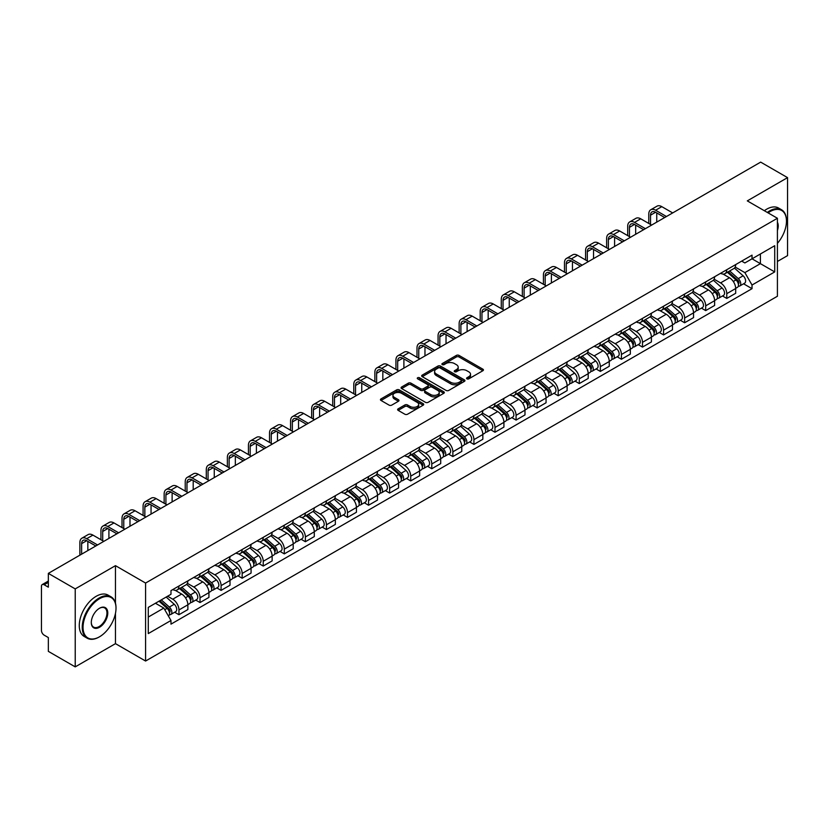 <?xml version="1.0" encoding="UTF-8"?>
<svg xmlns="http://www.w3.org/2000/svg" width="829" height="829" viewBox="0 0 829 829"><rect width="100%" height="100%" fill="white"/><g stroke="black" fill="none" stroke-linecap="round" stroke-linejoin="round"><path stroke-width="1.24" d="M466.945 378.843A1.316 0.756 0 0 0 468.799 378.843L482.882 370.718A1.876 1.078 0 0 0 483.431 369.952A1.876 1.078 0 0 0 482.882 369.185L459.017 355.403A1.876 1.078 0 0 0 456.375 355.403L442.282 363.537A1.316 0.756 0 0 0 441.898 364.076A1.316 0.756 0 0 0 442.282 364.615A1.316 0.756 0 0 0 444.137 364.615L445.961 363.558A6 3.461 0 0 1 454.447 363.558L456.437 364.708A6 3.461 0 0 1 458.199 367.154A6 3.461 0 0 1 456.437 369.599L454.613 370.656A1.316 0.756 0 0 0 454.23 371.195A1.316 0.756 0 0 0 454.613 371.724A1.316 0.756 0 0 0 456.468 371.724L458.292 370.677A6 3.461 0 0 1 466.779 370.677L468.768 371.827A6 3.461 0 0 1 470.52 374.273A6 3.461 0 0 1 468.768 376.718L466.945 377.775A1.316 0.756 0 0 0 466.561 378.314A1.316 0.756 0 0 0 466.945 378.843L466.945 377.775M398.169 408.832A1.876 1.078 0 0 0 397.619 409.599A1.876 1.078 0 0 0 398.169 410.365L404.863 414.231A1.876 1.078 0 0 0 407.516 414.231L423.163 405.194A1.876 1.078 0 0 0 423.712 404.428A1.876 1.078 0 0 0 423.163 403.661L399.298 389.889A1.876 1.078 0 0 0 396.645 389.889L380.998 398.915A1.876 1.078 0 0 0 380.449 399.682A1.876 1.078 0 0 0 380.998 400.448L389.091 405.122A1.876 1.078 0 0 0 391.744 405.122L398.438 401.257A1.876 1.078 0 0 0 398.987 400.49A1.876 1.078 0 0 0 398.438 399.723L394.428 397.412A5.015 2.891 0 0 1 392.956 395.36A5.015 2.891 0 0 1 396.055 392.687A5.015 2.891 0 0 1 401.516 393.309L417.225 402.386A5.015 2.891 0 0 1 418.697 404.428A5.015 2.891 0 0 1 415.598 407.101A5.015 2.891 0 0 1 410.137 406.479L407.516 404.966A1.876 1.078 0 0 0 404.863 404.966L398.169 408.832L398.169 410.365L404.863 406.531L404.863 404.966M145.583 583.056L115.469 565.658L75.221 588.901L48.341 573.378L760.67 162.121L787.55 177.634L747.302 200.877L777.415 218.265L145.583 583.056L145.583 661.034L777.415 296.243L777.415 218.265M446.095 390.428A1.876 1.078 0 0 0 448.748 390.428L464.395 381.392A1.876 1.078 0 0 0 464.945 380.625A1.876 1.078 0 0 0 464.395 379.858L440.531 366.086A1.876 1.078 0 0 0 437.878 366.086L422.23 375.112A1.876 1.078 0 0 0 421.681 375.879A1.876 1.078 0 0 0 422.23 376.646L446.095 390.428M418.179 379.133A1.316 0.756 0 0 1 419.515 379.319L443.753 393.309L428.127 402.324A1.876 1.078 0 0 1 425.484 402.324L401.619 388.552L401.619 387.019A1.876 1.078 0 0 0 401.07 387.785A1.876 1.078 0 0 0 401.619 388.552M401.619 387.019L408.314 383.153A1.876 1.078 0 0 1 410.966 383.153L420.645 388.739A1.876 1.078 0 0 0 423.298 388.739L427.733 386.179A1.876 1.078 0 0 0 428.282 385.412A1.876 1.078 0 0 0 427.733 384.646L417.661 378.832A1.316 0.756 0 0 1 417.277 378.293A1.316 0.756 0 0 1 418.085 377.589A1.316 0.756 0 0 1 419.515 377.755L443.774 391.765A1.876 1.078 0 0 1 444.323 392.531A1.876 1.078 0 0 1 443.774 393.298L443.774 391.765M75.221 588.901L75.221 666.879L48.341 651.366L48.341 637.563L44.155 635.138A3.824 2.207 -120 0 1 41.45 630.465L41.45 586.331A3.824 2.207 -120 0 1 42.238 584.58L48.341 581.056M777.415 261.467L787.55 255.622L787.55 177.634M75.221 666.879L115.469 643.646L145.583 661.034M48.341 573.378L48.341 587.181L44.155 584.766A3.824 2.207 -120 0 0 42.238 584.58M726.774 269.736A8.787 5.078 60 0 1 724.95 273.674L733.862 268.534A8.787 5.078 -120 0 0 735.686 264.586M714.121 279.197L720.556 282.907A8.787 5.078 60 0 1 726.774 293.673L735.686 288.523A8.787 5.078 -120 0 0 729.468 277.767L723.095 274.078M735.686 288.523L735.686 293.279L726.774 298.43L722.494 295.963M724.95 273.674A8.787 5.078 60 0 1 720.629 273.28M726.774 293.673L726.774 298.43M705.697 281.901A8.787 5.078 60 0 1 703.883 285.839L712.795 280.689A8.787 5.078 -120 0 0 714.619 276.751M701.427 308.129L705.697 310.595L714.619 305.445L714.619 300.689A8.787 5.078 -120 0 0 708.401 289.932L702.018 286.243M703.883 285.839A8.787 5.078 60 0 1 699.552 285.445M693.044 291.362L699.489 295.072A8.787 5.078 60 0 1 705.697 305.839L705.697 310.595M684.63 294.057A8.787 5.078 60 0 1 682.806 298.005L691.728 292.855A8.787 5.078 -120 0 0 693.541 288.917M680.36 320.295L684.63 322.761L693.541 317.611L693.541 312.854A8.787 5.078 -120 0 0 687.334 302.098L680.951 298.409M682.806 298.005A8.787 5.078 60 0 1 678.485 297.611M671.977 303.518L678.423 307.238A8.787 5.078 60 0 1 684.63 318.004L684.63 322.761M663.563 306.222A8.787 5.078 60 0 1 661.739 310.17L670.651 305.02A8.787 5.078 -120 0 0 672.474 301.082M659.283 332.45L663.563 334.926L672.474 329.776L672.474 325.02A8.787 5.078 -120 0 0 666.257 314.253L659.884 310.574M661.739 310.17A8.787 5.078 60 0 1 657.418 309.777M650.91 315.683L657.345 319.403A8.787 5.078 60 0 1 663.563 330.17L663.563 334.926M642.485 318.388A8.787 5.078 60 0 1 640.672 322.336L649.584 317.186A8.787 5.078 -120 0 0 651.407 313.248M638.216 344.615L642.485 347.092L651.407 341.942L651.407 337.185A8.787 5.078 -120 0 0 645.19 326.419L638.807 322.74M640.672 322.336A8.787 5.078 60 0 1 636.34 321.942M629.843 327.849L636.278 331.569A8.787 5.078 60 0 1 642.485 342.336L642.485 347.092M621.418 330.553A8.787 5.078 60 0 1 619.605 334.501L628.517 329.351A8.787 5.078 -120 0 0 630.33 325.414M617.149 356.781L621.418 359.247L630.33 354.107L630.33 349.351A8.787 5.078 -120 0 0 624.123 338.584L617.74 334.906M619.605 334.501A8.787 5.078 60 0 1 615.273 334.108M608.766 340.014L615.211 343.734A8.787 5.078 60 0 1 621.418 354.491L621.418 359.247M600.351 342.719A8.787 5.078 60 0 1 598.528 346.667L607.439 341.517A8.787 5.078 -120 0 0 609.263 337.569M596.072 368.946L600.351 371.413L609.263 366.273L609.263 361.517A8.787 5.078 -120 0 0 603.056 350.75L596.673 347.071M598.528 346.667A8.787 5.078 60 0 1 594.206 346.263M587.699 352.18L594.134 355.9A8.787 5.078 60 0 1 600.351 366.656L600.351 371.413M579.274 354.885A8.787 5.078 60 0 1 577.461 358.833L586.372 353.682A8.787 5.078 -120 0 0 588.196 349.734M575.005 381.112L579.284 383.578L588.196 378.438L588.196 373.682A8.787 5.078 -120 0 0 581.979 362.915L575.595 359.237M577.461 358.833A8.787 5.078 60 0 1 573.129 358.429M566.632 364.345L573.067 368.066A8.787 5.078 60 0 1 579.284 378.822L579.284 383.578M558.207 367.05A8.787 5.078 60 0 1 556.394 370.998L565.305 365.848A8.787 5.078 -120 0 0 567.119 361.9M553.938 393.278L558.207 395.744L567.119 390.604L567.119 385.848A8.787 5.078 -120 0 0 560.912 375.081L554.528 371.402M556.394 370.998A8.787 5.078 60 0 1 552.062 370.594M545.555 376.511L552 380.231A8.787 5.078 60 0 1 558.207 390.987L558.207 395.744M537.14 379.216A8.787 5.078 60 0 1 535.316 383.153L544.239 378.014A8.787 5.078 -120 0 0 546.052 374.066M532.86 405.443L537.14 407.909L546.052 402.759L546.052 398.003A8.787 5.078 -120 0 0 539.845 387.247L533.461 383.558M535.316 383.153A8.787 5.078 60 0 1 530.995 382.76M524.488 388.677L530.923 392.397A8.787 5.078 60 0 1 537.14 403.153L537.14 407.909M516.073 391.381A8.787 5.078 60 0 1 514.249 395.319L523.161 390.179A8.787 5.078 -120 0 0 524.985 386.231M511.794 417.609L516.073 420.075L524.985 414.925L524.985 410.168A8.787 5.078 -120 0 0 518.767 399.412L512.395 395.723M514.249 395.319A8.787 5.078 60 0 1 509.928 394.925M503.421 400.842L509.856 404.562A8.787 5.078 60 0 1 516.073 415.319L516.073 420.075M494.996 403.547A8.787 5.078 60 0 1 493.182 407.485L502.094 402.345A8.787 5.078 -120 0 0 503.908 398.397M490.727 429.774L494.996 432.241L503.918 427.09L503.918 422.334A8.787 5.078 -120 0 0 497.701 411.578L491.317 407.889M493.182 407.485A8.787 5.078 60 0 1 488.851 407.091M482.343 413.008L488.789 416.718A8.787 5.078 60 0 1 494.996 427.484L494.996 432.241M473.929 415.712A8.787 5.078 60 0 1 472.105 419.65L481.027 414.51A8.787 5.078 -120 0 0 482.841 410.562M469.66 441.94L473.929 444.406L482.841 439.256L482.841 434.5A8.787 5.078 -120 0 0 476.634 423.743L470.25 420.054M472.105 419.65A8.787 5.078 60 0 1 467.784 419.256M461.276 425.173L467.711 428.883A8.787 5.078 60 0 1 473.929 439.65L473.929 444.406M452.862 427.878A8.787 5.078 60 0 1 451.038 431.816L459.95 426.676A8.787 5.078 -120 0 0 461.774 422.728M448.582 454.105L452.862 456.572L461.774 451.422L461.774 446.665A8.787 5.078 -120 0 0 455.556 435.909L449.183 432.22M451.038 431.816A8.787 5.078 60 0 1 446.717 431.422M440.209 437.339L446.644 441.049A8.787 5.078 60 0 1 452.862 451.815L452.862 456.572M431.785 440.033A8.787 5.078 60 0 1 429.971 443.981L438.883 438.831A8.787 5.078 -120 0 0 440.707 434.893M427.515 466.271L431.785 468.737L440.707 463.587L440.707 458.831A8.787 5.078 -120 0 0 434.489 448.074L428.106 444.385M429.971 443.981A8.787 5.078 60 0 1 425.64 443.588M419.132 449.505L425.578 453.214A8.787 5.078 60 0 1 431.785 463.981L431.785 468.737M410.718 452.199A8.787 5.078 60 0 1 408.894 456.147L417.816 450.997A8.787 5.078 -120 0 0 419.629 447.059M406.448 478.437L410.718 480.903L419.629 475.753L419.629 470.996A8.787 5.078 -120 0 0 413.422 460.23L407.039 456.551M408.894 456.147A8.787 5.078 60 0 1 404.573 455.753M398.065 461.66L404.5 465.38A8.787 5.078 60 0 1 410.718 476.147L410.718 480.903M389.651 464.364A8.787 5.078 60 0 1 387.827 468.312L396.739 463.162A8.787 5.078 -120 0 0 398.562 459.225M385.371 490.592L389.651 493.068L398.562 487.918L398.562 483.162A8.787 5.078 -120 0 0 392.345 472.395L385.972 468.717M387.827 468.312A8.787 5.078 60 0 1 383.506 467.919M376.998 473.825L383.433 477.545A8.787 5.078 60 0 1 389.651 488.312L389.651 493.068M368.573 476.53A8.787 5.078 60 0 1 366.76 480.478L375.672 475.328A8.787 5.078 -120 0 0 377.496 471.39M364.304 502.757L368.573 505.234L377.496 500.084L377.496 495.327A8.787 5.078 -120 0 0 371.278 484.561L364.895 480.882M366.76 480.478A8.787 5.078 60 0 1 362.428 480.084M355.931 485.991L362.366 489.711A8.787 5.078 60 0 1 368.573 500.467L368.573 505.234M347.506 488.695A8.787 5.078 60 0 1 345.693 492.644L354.605 487.493A8.787 5.078 -120 0 0 356.418 483.556M343.237 514.923L347.506 517.389L356.418 512.249L356.418 507.493A8.787 5.078 -120 0 0 350.211 496.726L343.828 493.048M345.693 492.644A8.787 5.078 60 0 1 341.361 492.25M334.854 498.156L341.299 501.877A8.787 5.078 60 0 1 347.506 512.633L347.506 517.389M326.439 500.861A8.787 5.078 60 0 1 324.616 504.809L333.527 499.659A8.787 5.078 -120 0 0 335.351 495.711M322.16 527.089L326.439 529.555L335.351 524.415L335.351 519.659A8.787 5.078 -120 0 0 329.134 508.892L322.761 505.213M324.616 504.809A8.787 5.078 60 0 1 320.295 504.405M313.787 510.322L320.222 514.042A8.787 5.078 60 0 1 326.439 524.798L326.439 529.555M305.362 513.027A8.787 5.078 60 0 1 303.549 516.975L312.46 511.825A8.787 5.078 -120 0 0 314.284 507.876M301.093 539.254L305.373 541.72L314.284 536.581L314.284 531.824A8.787 5.078 -120 0 0 308.067 521.058L301.683 517.379M303.549 516.975A8.787 5.078 60 0 1 299.217 516.571M292.72 522.488L299.155 526.208A8.787 5.078 60 0 1 305.373 536.964L305.373 541.72M284.295 525.192A8.787 5.078 60 0 1 282.482 529.14L291.393 523.99A8.787 5.078 -120 0 0 293.207 520.042M280.026 551.42L284.295 553.886L293.207 548.746L293.207 543.979A8.787 5.078 -120 0 0 287 533.223L280.616 529.544M282.482 529.14A8.787 5.078 60 0 1 278.15 528.736M271.643 534.653L278.088 538.373A8.787 5.078 60 0 1 284.295 549.13L284.295 553.886M263.228 537.358A8.787 5.078 60 0 1 261.404 541.296L270.327 536.156A8.787 5.078 -120 0 0 272.14 532.208M258.949 563.585L263.228 566.052L272.14 560.901L272.14 556.145A8.787 5.078 -120 0 0 265.933 545.389L259.55 541.7M261.404 541.296A8.787 5.078 60 0 1 257.083 540.902M250.576 546.819L257.011 550.539A8.787 5.078 60 0 1 263.228 561.295L263.228 566.052M242.161 549.523A8.787 5.078 60 0 1 240.337 553.461L249.249 548.321A8.787 5.078 -120 0 0 251.073 544.373M237.882 575.751L242.161 578.217L251.073 573.067L251.073 568.311A8.787 5.078 -120 0 0 244.856 557.554L238.483 553.865M240.337 553.461A8.787 5.078 60 0 1 236.016 553.067M229.509 558.984L235.944 562.704A8.787 5.078 60 0 1 242.161 573.461L242.161 578.217M221.084 561.689A8.787 5.078 60 0 1 219.27 565.627L228.182 560.487A8.787 5.078 -120 0 0 229.996 556.539M216.815 587.916L221.084 590.383L230.006 585.233L230.006 580.476A8.787 5.078 -120 0 0 223.789 569.72L217.405 566.031M219.27 565.627A8.787 5.078 60 0 1 214.939 565.233M208.431 571.15L214.877 574.86A8.787 5.078 60 0 1 221.084 585.626L221.084 590.383M200.017 573.855A8.787 5.078 60 0 1 198.193 577.792L207.115 572.652A8.787 5.078 -120 0 0 208.929 568.704M195.737 600.082L200.017 602.548L208.929 597.398L208.929 592.642A8.787 5.078 -120 0 0 202.722 581.885L196.338 578.196M198.193 577.792A8.787 5.078 60 0 1 193.872 577.399M187.364 583.315L193.799 587.025A8.787 5.078 60 0 1 200.017 597.792L200.017 602.548M178.95 586.02A8.787 5.078 60 0 1 177.126 589.958L186.038 584.808A8.787 5.078 -120 0 0 187.862 580.87M174.67 612.248L178.95 614.714L187.862 609.564L187.862 604.807A8.787 5.078 -120 0 0 181.644 594.051L175.271 590.362M177.126 589.958A8.787 5.078 60 0 1 172.805 589.564M167.603 596.227L172.733 599.191A8.787 5.078 60 0 1 178.95 609.957L178.95 614.714M741.696 261.114L744.867 262.948L774.721 245.716L760.4 253.985L760.4 263.653L744.867 272.617L735.188 267.031M148.287 617.056L163.821 608.082L170.981 620.486L148.287 633.584L148.287 607.377L170.981 594.279L170.981 590.611L752.027 255.145L752.027 258.814L774.721 271.912L752.027 285.021L744.867 272.617M774.721 245.716L774.721 271.912M170.981 620.486L170.981 624.144L752.027 288.679L752.027 285.021M115.469 565.658L115.469 603.191M115.469 613.387L115.469 643.646M163.821 608.082L155.448 603.253M743.572 283.798L752.027 288.679M467.463 379.029L468.768 378.283A6 3.461 0 0 0 470.52 375.838L470.52 374.273M458.199 367.154L458.199 368.718A6 3.461 0 0 1 456.437 371.164L455.142 371.91M482.861 370.729L459.017 356.967A1.876 1.078 0 0 0 456.375 356.967L442.81 364.791M464.364 381.402L440.531 367.641A1.876 1.078 0 0 0 437.878 367.641L422.262 376.656M461.079 381.164A1.316 0.756 0 0 0 461.463 380.625A1.316 0.756 0 0 0 461.079 380.086L440.126 367.993A1.316 0.756 0 0 0 438.272 367.993L436.355 369.102A6 3.461 0 0 0 434.593 371.558A6 3.461 0 0 0 436.355 374.003L450.665 382.273A6 3.461 0 0 0 459.152 382.273L461.079 381.164L461.079 382.718A1.316 0.756 0 0 0 461.463 382.19L461.463 380.625M434.593 371.558L434.593 373.112A6 3.461 0 0 0 436.355 375.568L436.355 374.003M461.079 382.718L459.152 383.827A6 3.461 0 0 1 450.665 383.827L436.355 375.568M401.64 388.563L408.314 384.708L408.314 383.153M428.282 385.412L428.282 386.967A1.876 1.078 0 0 1 427.733 387.734L423.298 390.304A1.876 1.078 0 0 1 420.645 390.304L410.966 384.708A1.876 1.078 0 0 0 408.314 384.708M430.686 394.542A5.015 2.891 0 0 0 436.147 395.164A5.015 2.891 0 0 0 439.246 392.49A5.015 2.891 0 0 0 437.774 390.438L432.241 387.247A1.876 1.078 0 0 0 429.588 387.247L425.153 389.806A1.876 1.078 0 0 0 424.603 390.573A1.876 1.078 0 0 0 425.153 391.34L430.686 394.542L430.686 396.096A5.015 2.891 0 0 0 436.147 396.728A5.015 2.891 0 0 0 439.246 394.055L439.246 392.49M424.603 390.573L424.603 392.138A1.876 1.078 0 0 0 425.153 392.905L425.153 391.34M430.686 396.096L425.153 392.905M418.697 404.428L418.697 405.992A5.015 2.891 0 0 1 415.598 408.666A5.015 2.891 0 0 1 410.137 408.034L407.516 406.531A1.876 1.078 0 0 0 404.863 406.531M392.956 395.36L392.956 396.925A5.015 2.891 0 0 0 394.428 398.967L394.428 397.412M398.407 401.267L394.428 398.967M423.132 405.215L399.298 391.443A1.876 1.078 0 0 0 396.645 391.443L381.029 400.469M727.375 272.275L735.965 279.933A4.777 2.756 60 0 1 737.468 287.321L735.686 288.347M727.603 272.472L731.644 274.813M728.245 271.777L737.8 280.295A2.29 1.326 60 0 1 738.515 283.839A2.29 1.326 60 0 1 738.307 283.922M729.675 270.948L738.266 278.606A4.777 2.756 60 0 1 739.758 285.995A4.777 2.756 60 0 1 738.318 286.15M734.463 268.078L743.126 275.798A4.777 2.756 60 0 1 744.618 283.186L739.758 285.995M650.527 224.462L650.527 215.188A7.16 4.135 60 0 1 652.009 211.903A7.16 4.135 60 0 1 655.594 212.265L664.713 217.519M672.682 212.918L661.801 206.649A9.647 5.565 -120 0 0 656.982 206.172L650.765 209.758A9.647 5.565 -120 0 0 648.775 214.172L648.775 223.447M666.464 216.514L655.594 210.234A9.647 5.565 -120 0 0 650.765 209.758M656.744 222.12L656.744 212.929M706.308 284.44L714.899 292.098A4.777 2.756 60 0 1 716.391 299.487L714.608 300.512M706.536 284.637L710.577 286.979M707.178 283.943L716.733 292.461A2.29 1.326 60 0 1 717.448 296.005A2.29 1.326 60 0 1 717.24 296.088M708.608 283.114L717.189 290.772A4.777 2.756 60 0 1 718.691 298.16A4.777 2.756 60 0 1 717.251 298.316M713.396 280.243L722.059 287.964A4.777 2.756 60 0 1 723.551 295.352L718.691 298.16M685.241 296.606L693.821 304.264A4.777 2.756 60 0 1 695.324 311.652L693.541 312.678M685.469 296.803L689.51 299.134M686.101 296.098L695.655 304.626A2.29 1.326 60 0 1 696.381 308.17A2.29 1.326 60 0 1 696.173 308.253M687.531 295.279L696.122 302.937A4.777 2.756 60 0 1 697.624 310.326A4.777 2.756 60 0 1 696.173 310.471M692.319 292.399L700.982 300.129A4.777 2.756 60 0 1 702.484 307.518L697.624 310.326M664.174 308.771L672.754 316.429A4.777 2.756 60 0 1 674.257 323.818L672.474 324.844M664.392 308.968L668.443 311.3M665.034 308.264L674.588 316.792A2.29 1.326 60 0 1 675.314 320.336A2.29 1.326 60 0 1 675.096 320.419M666.464 307.445L675.055 315.103A4.777 2.756 60 0 1 676.547 322.491A4.777 2.756 60 0 1 675.107 322.636M671.252 304.564L679.915 312.295A4.777 2.756 60 0 1 681.417 319.683L676.547 322.491M629.46 236.628L629.46 227.353A7.16 4.135 60 0 1 630.942 224.068A7.16 4.135 60 0 1 634.517 224.421L643.636 229.685M651.604 225.084L640.734 218.815A9.647 5.565 -120 0 0 635.916 218.338L629.698 221.923A9.647 5.565 -120 0 0 627.698 226.338L627.698 235.612M645.397 228.68L634.517 222.4A9.647 5.565 -120 0 0 629.698 221.923M635.667 234.286L635.667 225.084M608.382 248.793L608.382 239.519A7.16 4.135 60 0 1 609.875 236.234A7.16 4.135 60 0 1 613.45 236.586L622.569 241.85M630.537 237.249L619.667 230.98A9.647 5.565 -120 0 0 614.838 230.493L608.631 234.089A9.647 5.565 -120 0 0 606.631 238.503L606.631 247.778M624.32 240.835L613.45 234.566A9.647 5.565 -120 0 0 608.631 234.089M614.6 246.451L614.6 237.249M587.315 260.959L587.315 251.684A7.16 4.135 60 0 1 588.797 248.399A7.16 4.135 60 0 1 592.383 248.752L601.502 254.016M609.47 249.415L598.59 243.146A9.647 5.565 -120 0 0 593.771 242.659L587.554 246.254A9.647 5.565 -120 0 0 585.564 250.669L585.564 259.943M603.253 253L592.383 246.731A9.647 5.565 -120 0 0 587.554 246.254M593.533 258.617L593.533 249.415M777.415 243.363A23.305 13.451 120 0 0 786.472 221.146A23.305 13.451 120 0 0 769.996 211.633A23.305 13.451 120 0 0 768.079 212.866M767.312 212.431A23.875 13.782 -60 0 1 769.581 210.939A23.875 13.782 -60 0 1 781.529 209.758A23.875 13.782 -60 0 1 786.472 220.68A23.875 13.782 -60 0 1 786.472 220.918M777.415 222.265A11.647 6.725 -60 0 1 777.415 230.493M764.338 210.711A23.875 13.782 -60 0 1 766.618 209.219A23.875 13.782 -60 0 1 778.555 208.038L781.529 209.758M99.128 637.014L99.532 636.776A23.305 13.451 120 0 0 116.008 608.237A23.305 13.451 120 0 0 99.532 598.725A23.305 13.451 120 0 0 83.045 627.263A23.305 13.451 120 0 0 99.532 636.776L99.128 637.014A23.875 13.782 -60 0 1 87.18 638.195A23.875 13.782 -60 0 1 83.522 619.066A23.875 13.782 -60 0 1 99.128 598.02A23.875 13.782 -60 0 1 111.065 596.839A23.875 13.782 -60 0 1 116.008 607.771A23.875 13.782 -60 0 1 116.008 608.009M99.532 608.237L99.532 608.237A11.647 6.725 -60 0 1 107.77 612.994A11.647 6.725 -60 0 1 99.532 627.263A11.647 6.725 -60 0 1 91.294 622.506A11.647 6.725 -60 0 1 99.532 608.237L99.532 608.237M91.294 622.268A11.078 6.394 120 0 0 93.584 627.118A11.078 6.394 120 0 0 99.128 626.569A11.078 6.394 120 0 0 106.361 616.797A11.078 6.394 120 0 0 104.661 607.926A11.078 6.394 120 0 0 99.325 608.362M87.18 638.195L84.216 636.485A23.875 13.782 -60 0 1 80.558 617.346A23.875 13.782 -60 0 1 96.154 596.31A23.875 13.782 -60 0 1 108.091 595.129L111.065 596.839M643.097 320.937L651.687 328.595A4.777 2.756 60 0 1 653.179 335.973L651.407 337.009M643.325 321.134L647.366 323.465M643.967 320.429L653.521 328.958A2.29 1.326 60 0 1 654.236 332.502A2.29 1.326 60 0 1 654.029 332.584M645.397 319.611L653.977 327.268A4.777 2.756 60 0 1 655.48 334.657A4.777 2.756 60 0 1 654.04 334.802M650.185 316.73L658.848 324.46A4.777 2.756 60 0 1 660.34 331.849L655.48 334.657M622.03 333.092L630.61 340.76A4.777 2.756 60 0 1 632.112 348.139L630.33 349.175M622.258 333.299L626.299 335.631M622.9 332.595L632.444 341.123A2.29 1.326 60 0 1 633.169 344.667A2.29 1.326 60 0 1 632.962 344.75M624.33 331.776L632.91 339.434A4.777 2.756 60 0 1 634.413 346.812A4.777 2.756 60 0 1 632.973 346.968M629.107 328.895L637.77 336.626A4.777 2.756 60 0 1 639.273 344.014L634.413 346.812M566.248 273.124L566.248 263.84A7.16 4.135 60 0 1 567.73 260.565A7.16 4.135 60 0 1 571.316 260.917L580.424 266.182M588.393 261.581L577.523 255.301A9.647 5.565 -120 0 0 572.704 254.824L566.487 258.41A9.647 5.565 -120 0 0 564.487 262.834L564.487 272.109M582.186 265.166L571.316 258.897A9.647 5.565 -120 0 0 566.487 258.41M572.456 270.782L572.456 261.581M545.171 285.29L545.171 276.005A7.16 4.135 60 0 1 546.663 272.731A7.16 4.135 60 0 1 550.238 273.083L559.357 278.347M567.326 273.746L556.456 267.466A9.647 5.565 -120 0 0 551.627 266.99L545.42 270.575A9.647 5.565 -120 0 0 543.42 275L543.42 284.274M561.109 277.332L550.238 271.052A9.647 5.565 -120 0 0 545.42 270.575M551.389 282.948L551.389 273.746M600.963 345.258L609.543 352.926A4.777 2.756 60 0 1 611.046 360.304L609.263 361.34M601.191 345.465L605.232 347.797M601.823 344.76L611.377 353.289A2.29 1.326 60 0 1 612.103 356.833A2.29 1.326 60 0 1 611.885 356.916M603.253 343.931L611.843 351.6A4.777 2.756 60 0 1 613.336 358.978A4.777 2.756 60 0 1 611.895 359.133M608.04 341.061L616.703 348.791A4.777 2.756 60 0 1 618.206 356.169L613.336 358.978M579.885 357.423L588.476 365.092A4.777 2.756 60 0 1 589.979 372.47L588.196 373.496M580.113 357.631L584.155 359.962M580.756 356.926L590.31 365.454A2.29 1.326 60 0 1 591.025 368.998A2.29 1.326 60 0 1 590.818 369.081M582.186 356.097L590.766 363.765A4.777 2.756 60 0 1 592.269 371.143A4.777 2.756 60 0 1 590.828 371.299M586.973 353.227L595.636 360.957A4.777 2.756 60 0 1 597.129 368.335L592.269 371.143M558.819 369.589L567.409 377.257A4.777 2.756 60 0 1 568.901 384.635L567.119 385.661M559.047 369.796L563.088 372.128M559.689 369.092L569.243 377.62A2.29 1.326 60 0 1 569.958 381.164A2.29 1.326 60 0 1 569.751 381.247M561.119 368.263L569.699 375.931A4.777 2.756 60 0 1 571.202 383.309A4.777 2.756 60 0 1 569.761 383.464M565.906 365.392L574.559 373.123A4.777 2.756 60 0 1 576.062 380.501L571.202 383.309M537.752 381.754L546.332 389.412A4.777 2.756 60 0 1 547.834 396.801L546.052 397.827M537.98 381.962L542.021 384.293M538.612 381.257L548.166 389.785A2.29 1.326 60 0 1 548.891 393.329A2.29 1.326 60 0 1 548.684 393.412M540.042 380.428L548.632 388.096A4.777 2.756 60 0 1 550.124 395.474A4.777 2.756 60 0 1 548.684 395.63M544.829 377.558L553.492 385.288A4.777 2.756 60 0 1 554.995 392.666L550.124 395.474M516.674 393.92L525.265 401.578A4.777 2.756 60 0 1 526.767 408.966L524.985 409.992M516.902 394.127L520.944 396.459M517.545 393.423L527.099 401.941A2.29 1.326 60 0 1 527.814 405.495A2.29 1.326 60 0 1 527.607 405.578M518.975 392.594L527.565 400.252A4.777 2.756 60 0 1 529.057 407.64A4.777 2.756 60 0 1 527.617 407.795M523.762 389.723L532.425 397.454A4.777 2.756 60 0 1 533.917 404.832L529.057 407.64M495.607 406.086L504.198 413.744A4.777 2.756 60 0 1 505.69 421.132L503.908 422.158M495.835 406.293L499.877 408.624M496.478 405.588L506.032 414.106A2.29 1.326 60 0 1 506.747 417.65A2.29 1.326 60 0 1 506.54 417.733M497.908 404.759L506.488 412.417A4.777 2.756 60 0 1 507.99 419.806A4.777 2.756 60 0 1 506.55 419.961M502.695 401.889L511.348 409.609A4.777 2.756 60 0 1 512.85 416.997L507.99 419.806M474.54 418.251L483.12 425.909A4.777 2.756 60 0 1 484.623 433.298L482.841 434.323M474.768 418.458L478.81 420.79M475.4 417.754L484.955 426.272A2.29 1.326 60 0 1 485.68 429.816A2.29 1.326 60 0 1 485.473 429.899M476.83 416.925L485.421 424.583A4.777 2.756 60 0 1 486.924 431.971A4.777 2.756 60 0 1 485.473 432.127M481.618 414.054L490.281 421.774A4.777 2.756 60 0 1 491.784 429.163L486.924 431.971M453.463 430.417L462.054 438.075A4.777 2.756 60 0 1 463.556 445.463L461.774 446.489M453.691 430.614L457.732 432.956M454.333 429.919L463.888 438.437A2.29 1.326 60 0 1 464.603 441.981A2.29 1.326 60 0 1 464.395 442.064M455.763 429.09L464.354 436.748A4.777 2.756 60 0 1 465.846 444.137A4.777 2.756 60 0 1 464.406 444.292M460.551 426.22L469.214 433.94A4.777 2.756 60 0 1 470.706 441.329L465.846 444.137M524.104 297.456L524.104 288.171A7.16 4.135 60 0 1 525.586 284.896A7.16 4.135 60 0 1 529.171 285.249L538.29 290.513M546.259 285.912L535.379 279.632A9.647 5.565 -120 0 0 530.56 279.155L524.342 282.741A9.647 5.565 -120 0 0 522.353 287.155L522.353 296.44M540.042 289.497L529.171 283.217A9.647 5.565 -120 0 0 524.342 282.741M530.322 295.114L530.322 285.912M503.037 309.621L503.037 300.336A7.16 4.135 60 0 1 504.519 297.062A7.16 4.135 60 0 1 508.104 297.414L517.213 302.678M525.182 298.077L514.312 291.798A9.647 5.565 -120 0 0 509.493 291.321L503.276 294.906A9.647 5.565 -120 0 0 501.276 299.321L501.276 308.606M518.975 301.663L508.104 295.383A9.647 5.565 -120 0 0 503.276 294.906M509.244 307.279L509.244 298.077M481.96 321.787L481.96 312.502A7.16 4.135 60 0 1 483.452 309.227A7.16 4.135 60 0 1 487.027 309.58L496.146 314.844M504.115 310.243L493.245 303.963A9.647 5.565 -120 0 0 488.416 303.487L482.209 307.072A9.647 5.565 -120 0 0 480.209 311.486L480.209 320.771M497.897 313.828L487.027 307.549A9.647 5.565 -120 0 0 482.209 307.072M488.177 319.445L488.177 310.243M460.893 333.952L460.893 324.667A7.16 4.135 60 0 1 462.375 321.393A7.16 4.135 60 0 1 465.96 321.745L475.079 327.009M483.048 322.408L472.178 316.129A9.647 5.565 -120 0 0 467.349 315.652L461.142 319.238A9.647 5.565 -120 0 0 459.142 323.652L459.142 332.937M476.83 325.994L465.96 319.714A9.647 5.565 -120 0 0 461.142 319.238M467.11 331.61L467.11 322.408M439.826 346.107L439.826 336.833A7.16 4.135 60 0 1 441.308 333.559A7.16 4.135 60 0 1 444.893 333.911L454.002 339.175M461.971 334.574L451.1 328.294A9.647 5.565 -120 0 0 446.282 327.818L440.064 331.403A9.647 5.565 -120 0 0 438.064 335.818L438.064 345.102M455.763 338.159L444.893 331.88A9.647 5.565 -120 0 0 440.064 331.403M446.033 343.776L446.033 334.574M418.759 358.273L418.759 348.999A7.16 4.135 60 0 1 420.241 345.714A7.16 4.135 60 0 1 423.816 346.076L432.935 351.341M440.904 346.74L430.033 340.46A9.647 5.565 -120 0 0 425.204 339.983L418.997 343.569A9.647 5.565 -120 0 0 416.997 347.983L416.997 357.268M434.697 350.325L423.816 344.045A9.647 5.565 -120 0 0 418.997 343.569M424.966 355.942L424.966 346.74M397.682 370.439L397.682 361.164A7.16 4.135 60 0 1 399.163 357.879A7.16 4.135 60 0 1 402.749 358.242L411.868 363.506M419.837 358.905L408.966 352.626A9.647 5.565 -120 0 0 404.137 352.149L397.93 355.734A9.647 5.565 -120 0 0 395.93 360.149L395.93 369.423M413.619 362.491L402.749 356.211A9.647 5.565 -120 0 0 397.93 355.734M403.899 368.097L403.899 358.905M376.615 382.604L376.615 373.33A7.16 4.135 60 0 1 378.097 370.045A7.16 4.135 60 0 1 381.682 370.408L390.791 375.661M398.77 371.06L387.889 364.791A9.647 5.565 -120 0 0 383.071 364.314L376.853 367.9A9.647 5.565 -120 0 0 374.863 372.314L374.863 381.589M392.552 374.656L381.682 368.377A9.647 5.565 -120 0 0 376.853 367.9M382.832 380.262L382.832 371.06M432.396 442.582L440.987 450.24A4.777 2.756 60 0 1 442.479 457.629L440.696 458.655M432.624 442.779L436.665 445.121M433.266 442.085L442.821 450.603A2.29 1.326 60 0 1 443.536 454.147A2.29 1.326 60 0 1 443.328 454.23M434.697 441.256L443.277 448.914A4.777 2.756 60 0 1 444.779 456.302A4.777 2.756 60 0 1 443.339 456.458M439.484 438.375L448.147 446.106A4.777 2.756 60 0 1 449.639 453.494L444.779 456.302M411.329 454.748L419.909 462.406A4.777 2.756 60 0 1 421.412 469.794L419.629 470.82M411.557 454.945L415.598 457.276M412.189 454.24L421.743 462.769A2.29 1.326 60 0 1 422.469 466.312A2.29 1.326 60 0 1 422.262 466.395M413.619 453.422L422.21 461.079A4.777 2.756 60 0 1 423.712 468.468A4.777 2.756 60 0 1 422.262 468.613M418.407 450.541L427.07 458.271A4.777 2.756 60 0 1 428.572 465.66L423.712 468.468M390.262 466.914L398.842 474.571A4.777 2.756 60 0 1 400.345 481.96L398.562 482.986M390.48 467.11L394.521 469.442M391.122 466.406L400.676 474.934A2.29 1.326 60 0 1 401.402 478.478A2.29 1.326 60 0 1 401.184 478.561M392.552 465.587L401.143 473.245A4.777 2.756 60 0 1 402.635 480.633A4.777 2.756 60 0 1 401.195 480.779M397.34 462.706L406.003 470.437A4.777 2.756 60 0 1 407.505 477.825L402.635 480.633M369.185 479.079L377.775 486.737A4.777 2.756 60 0 1 379.267 494.115L377.485 495.151M369.413 479.276L373.454 481.608M370.055 478.571L379.609 487.1A2.29 1.326 60 0 1 380.324 490.644A2.29 1.326 60 0 1 380.117 490.727M371.485 477.753L380.065 485.411A4.777 2.756 60 0 1 381.568 492.799A4.777 2.756 60 0 1 380.128 492.944M376.273 474.872L384.936 482.602A4.777 2.756 60 0 1 386.428 489.991L381.568 492.799M348.118 491.234L356.698 498.903A4.777 2.756 60 0 1 358.201 506.281L356.418 507.317M348.346 491.442L352.387 493.773M348.988 490.737L358.532 499.265A2.29 1.326 60 0 1 359.258 502.809A2.29 1.326 60 0 1 359.05 502.892M350.408 489.918L358.998 497.576A4.777 2.756 60 0 1 360.501 504.954A4.777 2.756 60 0 1 359.061 505.11M355.195 487.037L363.858 494.768A4.777 2.756 60 0 1 365.361 502.156L360.501 504.954M327.051 503.4L335.631 511.068A4.777 2.756 60 0 1 337.134 518.446L335.351 519.482M327.279 503.607L331.32 505.939M327.911 502.902L337.465 511.431A2.29 1.326 60 0 1 338.191 514.975A2.29 1.326 60 0 1 337.973 515.058M329.341 502.073L337.931 509.742A4.777 2.756 60 0 1 339.424 517.12A4.777 2.756 60 0 1 337.983 517.275M334.128 499.203L342.791 506.933A4.777 2.756 60 0 1 344.294 514.312L339.424 517.12M355.548 394.77L355.548 385.495A7.16 4.135 60 0 1 357.03 382.21A7.16 4.135 60 0 1 360.605 382.563L369.724 387.827M377.692 383.226L366.822 376.957A9.647 5.565 -120 0 0 362.004 376.48L355.786 380.065A9.647 5.565 -120 0 0 353.786 384.48L353.786 393.754M371.485 386.822L360.605 380.542A9.647 5.565 -120 0 0 355.786 380.065M361.755 392.428L361.755 383.226M334.47 406.935L334.47 397.661A7.16 4.135 60 0 1 335.952 394.376A7.16 4.135 60 0 1 339.538 394.728L348.657 399.992M356.625 395.392L345.755 389.122A9.647 5.565 -120 0 0 340.926 388.635L334.719 392.231A9.647 5.565 -120 0 0 332.719 396.645L332.719 405.92M350.408 398.977L339.538 392.708A9.647 5.565 -120 0 0 334.719 392.231M340.688 404.593L340.688 395.392M313.403 419.101L313.403 409.816A7.16 4.135 60 0 1 314.885 406.542A7.16 4.135 60 0 1 318.471 406.894L327.59 412.158M335.558 407.557L324.678 401.277A9.647 5.565 -120 0 0 319.859 400.801L313.642 404.397A9.647 5.565 -120 0 0 311.652 408.811L311.652 418.085M329.341 411.143L318.471 404.873A9.647 5.565 -120 0 0 313.642 404.397M319.621 416.759L319.621 407.557M292.336 431.267L292.336 421.982A7.16 4.135 60 0 1 293.818 418.707A7.16 4.135 60 0 1 297.393 419.059L306.512 424.324M314.481 419.723L303.611 413.443A9.647 5.565 -120 0 0 298.792 412.966L292.575 416.552A9.647 5.565 -120 0 0 290.575 420.977L290.575 430.251M308.274 423.308L297.393 417.039A9.647 5.565 -120 0 0 292.575 416.552M298.544 428.925L298.544 419.723M271.259 443.432L271.259 434.147A7.16 4.135 60 0 1 272.751 430.873A7.16 4.135 60 0 1 276.326 431.225L285.445 436.489M293.414 431.888L282.544 425.609A9.647 5.565 -120 0 0 277.715 425.132L271.508 428.717A9.647 5.565 -120 0 0 269.508 433.132L269.508 442.417M287.197 435.474L276.326 429.194A9.647 5.565 -120 0 0 271.508 428.717M277.477 441.09L277.477 431.888M250.192 455.598L250.192 446.313A7.16 4.135 60 0 1 251.674 443.038A7.16 4.135 60 0 1 255.259 443.391L264.378 448.655M272.347 444.054L261.467 437.774A9.647 5.565 -120 0 0 256.648 437.297L250.431 440.883A9.647 5.565 -120 0 0 248.441 445.297L248.441 454.582M266.13 447.639L255.259 441.36A9.647 5.565 -120 0 0 250.431 440.883M256.41 453.256L256.41 444.054M305.974 515.565L314.564 523.234A4.777 2.756 60 0 1 316.067 530.612L314.284 531.638M306.202 515.773L310.243 518.104M306.844 515.068L316.398 523.596A2.29 1.326 60 0 1 317.113 527.14A2.29 1.326 60 0 1 316.906 527.223M308.274 514.239L316.854 521.907A4.777 2.756 60 0 1 318.357 529.285A4.777 2.756 60 0 1 316.916 529.441M313.061 511.369L321.725 519.099A4.777 2.756 60 0 1 323.217 526.477L318.357 529.285M229.125 467.763L229.125 458.478A7.16 4.135 60 0 1 230.607 455.204A7.16 4.135 60 0 1 234.192 455.556L243.301 460.82M251.27 456.219L240.4 449.94A9.647 5.565 -120 0 0 235.581 449.463L229.364 453.048A9.647 5.565 -120 0 0 227.364 457.463L227.364 466.748M245.063 459.805L234.192 453.525A9.647 5.565 -120 0 0 229.364 453.048M235.332 465.421L235.332 456.219M284.907 527.731L293.497 535.399A4.777 2.756 60 0 1 294.989 542.777L293.207 543.803M285.135 527.938L289.176 530.27M285.777 527.234L295.331 535.762A2.29 1.326 60 0 1 296.046 539.306A2.29 1.326 60 0 1 295.839 539.389M287.207 526.405L295.787 534.073A4.777 2.756 60 0 1 297.29 541.451A4.777 2.756 60 0 1 295.849 541.606M291.995 523.534L300.647 531.265A4.777 2.756 60 0 1 302.15 538.643L297.29 541.451M208.048 479.929L208.048 470.644A7.16 4.135 60 0 1 209.54 467.369A7.16 4.135 60 0 1 213.115 467.722L222.234 472.986M230.203 468.385L219.333 462.105A9.647 5.565 -120 0 0 214.504 461.629L208.297 465.214A9.647 5.565 -120 0 0 206.297 469.628L206.297 478.913M223.985 471.97L213.115 465.691A9.647 5.565 -120 0 0 208.297 465.214M214.265 477.587L214.265 468.385M263.84 539.897L272.42 547.554A4.777 2.756 60 0 1 273.922 554.943L272.14 555.969M264.068 540.104L268.109 542.435M264.7 539.399L274.254 547.928A2.29 1.326 60 0 1 274.979 551.472A2.29 1.326 60 0 1 274.762 551.554M266.13 538.57L274.72 546.238A4.777 2.756 60 0 1 276.212 553.617A4.777 2.756 60 0 1 274.772 553.772M270.917 535.7L279.58 543.43A4.777 2.756 60 0 1 281.083 550.808L276.212 553.617M186.981 492.084L186.981 482.81A7.16 4.135 60 0 1 188.463 479.535A7.16 4.135 60 0 1 192.048 479.887L201.167 485.152M209.136 480.551L198.266 474.271A9.647 5.565 -120 0 0 193.437 473.794L187.23 477.38A9.647 5.565 -120 0 0 185.23 481.794L185.23 491.079M202.918 484.136L192.048 477.856A9.647 5.565 -120 0 0 187.23 477.38M193.198 489.752L193.198 480.551M242.762 552.062L251.353 559.72A4.777 2.756 60 0 1 252.855 567.109L251.073 568.134M242.99 552.269L247.032 554.601M243.633 551.565L253.187 560.083A2.29 1.326 60 0 1 253.902 563.627A2.29 1.326 60 0 1 253.695 563.72M245.063 550.736L253.643 558.394A4.777 2.756 60 0 1 255.145 565.782A4.777 2.756 60 0 1 253.705 565.938M249.85 547.865L258.513 555.596A4.777 2.756 60 0 1 260.005 562.974L255.145 565.782M165.914 504.25L165.914 494.975A7.16 4.135 60 0 1 167.396 491.69A7.16 4.135 60 0 1 170.981 492.053L180.09 497.317M188.059 492.716L177.188 486.436A9.647 5.565 -120 0 0 172.37 485.96L166.152 489.545A9.647 5.565 -120 0 0 164.152 493.96L164.152 503.244M181.852 496.302L170.981 490.022A9.647 5.565 -120 0 0 166.152 489.545M172.121 501.918L172.121 492.716M221.695 564.228L230.286 571.886A4.777 2.756 60 0 1 231.778 579.274L229.996 580.3M221.923 564.435L225.965 566.767M222.566 563.73L232.12 572.248A2.29 1.326 60 0 1 232.835 575.792A2.29 1.326 60 0 1 232.628 575.875M223.996 562.901L232.576 570.559A4.777 2.756 60 0 1 234.079 577.948A4.777 2.756 60 0 1 232.638 578.103M228.783 560.031L237.436 567.751A4.777 2.756 60 0 1 238.939 575.139L234.079 577.948M144.847 516.415L144.847 507.141A7.16 4.135 60 0 1 146.329 503.856A7.16 4.135 60 0 1 149.904 504.219L159.023 509.483M166.992 504.882L156.121 498.602A9.647 5.565 -120 0 0 151.292 498.125L145.085 501.711A9.647 5.565 -120 0 0 143.085 506.125L143.085 515.4M160.785 508.467L149.904 502.187A9.647 5.565 -120 0 0 145.085 501.711M151.054 514.084L151.054 504.882M200.628 576.393L209.209 584.051A4.777 2.756 60 0 1 210.711 591.44L208.929 592.466M200.856 576.59L204.898 578.932M201.488 575.896L211.043 584.414A2.29 1.326 60 0 1 211.768 587.958A2.29 1.326 60 0 1 211.561 588.041M202.918 575.067L211.509 582.725A4.777 2.756 60 0 1 213.012 590.113A4.777 2.756 60 0 1 211.561 590.269M207.706 572.197L216.369 579.917A4.777 2.756 60 0 1 217.872 587.305L213.012 590.113M123.77 528.581L123.77 519.306A7.16 4.135 60 0 1 125.252 516.021A7.16 4.135 60 0 1 128.837 516.384L137.956 521.638M145.925 517.047L135.054 510.768A9.647 5.565 -120 0 0 130.226 510.291L124.018 513.876A9.647 5.565 -120 0 0 122.018 518.291L122.018 527.565M139.707 520.633L128.837 514.353A9.647 5.565 -120 0 0 124.018 513.876M129.987 526.239L129.987 517.047M179.551 588.559L188.142 596.217A4.777 2.756 60 0 1 189.644 603.605L187.862 604.631M179.779 588.756L183.82 591.098M180.421 588.062L189.976 596.579A2.29 1.326 60 0 1 190.691 600.123A2.29 1.326 60 0 1 190.483 600.206M181.852 587.233L190.442 594.89A4.777 2.756 60 0 1 191.934 602.279A4.777 2.756 60 0 1 190.494 602.434M186.639 584.362L195.302 592.082A4.777 2.756 60 0 1 196.794 599.471L191.934 602.279M102.703 540.746L102.703 531.472A7.16 4.135 60 0 1 104.185 528.187A7.16 4.135 60 0 1 107.77 528.539L116.879 533.803M124.847 529.203L113.977 522.933A9.647 5.565 -120 0 0 109.159 522.457L102.941 526.042A9.647 5.565 -120 0 0 100.941 530.456L100.941 539.731M118.64 532.798L107.77 526.519A9.647 5.565 -120 0 0 102.941 526.042M108.91 538.404L108.91 529.203M159.013 601.191L167.075 608.382A4.777 2.756 60 0 1 168.567 615.771L168.339 615.906M159.095 601.139L162.753 603.253M159.873 600.693L168.909 608.745A2.29 1.326 60 0 1 169.624 612.289A2.29 1.326 60 0 1 169.417 612.372M161.303 599.864L169.365 607.056A4.777 2.756 60 0 1 170.867 614.444A4.777 2.756 60 0 1 169.427 614.6M166.173 597.056L174.225 604.248A4.777 2.756 60 0 1 175.727 611.636L170.867 614.444M81.636 554.155L81.636 543.637A7.16 4.135 60 0 1 83.118 540.353A7.16 4.135 60 0 1 86.693 540.705L95.812 545.969M103.78 541.368L92.91 535.099A9.647 5.565 -120 0 0 88.092 534.612L81.874 538.208A9.647 5.565 -120 0 0 79.874 542.622L79.874 555.171M97.573 544.964L86.693 538.684A9.647 5.565 -120 0 0 81.874 538.208M87.843 550.57L87.843 541.368M200.017 597.792L208.929 592.642M221.084 585.626L230.006 580.476M242.161 573.461L251.073 568.311M263.228 561.295L272.14 556.145M284.295 549.13L293.207 543.979M305.373 536.964L314.284 531.824M326.439 524.798L335.351 519.659M347.506 512.633L356.418 507.493M368.573 500.467L377.496 495.327M389.651 488.312L398.562 483.162M410.718 476.147L419.629 470.996M431.785 463.981L440.707 458.831M452.862 451.815L461.774 446.665M473.929 439.65L482.841 434.5M494.996 427.484L503.918 422.334M516.073 415.319L524.985 410.168M537.14 403.153L546.052 398.003M558.207 390.987L567.119 385.848M579.284 378.822L588.196 373.682M600.351 366.656L609.263 361.517M621.418 354.491L630.33 349.351M642.485 342.336L651.407 337.185M663.563 330.17L672.474 325.02M684.63 318.004L693.541 312.854M705.697 305.839L714.619 300.689M178.95 609.957L187.862 604.807M172.733 599.191L181.644 594.051M193.799 587.025L202.722 581.885M214.877 574.86L223.789 569.72M235.944 562.704L244.856 557.554M257.011 550.539L265.933 545.389M278.088 538.373L287 533.223M299.155 526.208L308.067 521.058M320.222 514.042L329.134 508.892M341.299 501.877L350.211 496.726M362.366 489.711L371.278 484.561M383.433 477.545L392.345 472.395M404.5 465.38L413.422 460.23M425.578 453.214L434.489 448.074M446.644 441.049L455.556 435.909M467.711 428.883L476.634 423.743M488.789 416.718L497.701 411.578M509.856 404.562L518.767 399.412M530.923 392.397L539.845 387.247M552 380.231L560.912 375.081M573.067 368.066L581.979 362.915M594.134 355.9L603.056 350.75M615.211 343.734L624.123 338.584M636.278 331.569L645.19 326.419M657.345 319.403L666.257 314.253M678.423 307.238L687.334 302.098M699.489 295.072L708.401 289.932M720.556 282.907L729.468 277.767M48.341 582.352L44.155 584.766M468.768 378.283L468.768 376.718M454.613 371.724L454.613 370.656M456.437 371.164L456.437 369.599M442.282 364.615L442.282 363.537M456.375 356.967L456.375 355.403M459.017 356.967L459.017 355.403M482.882 370.718L482.882 369.185M422.23 376.646L422.23 375.112M437.878 367.641L437.878 366.086M440.531 367.641L440.531 366.086M464.395 381.392L464.395 379.858M450.665 383.827L450.665 382.273M459.152 383.827L459.152 382.273M410.966 384.708L410.966 383.153M420.645 390.304L420.645 388.739M423.298 390.304L423.298 388.739M427.733 387.734L427.733 386.179M419.515 379.319L419.515 377.755M407.516 406.531L407.516 404.966M410.137 408.034L410.137 406.479M398.438 401.257L398.438 399.723M380.998 400.448L380.998 398.915M396.645 391.443L396.645 389.889M399.298 391.443L399.298 389.889M423.163 405.194L423.163 403.661M735.965 279.933L733.292 281.477M738.991 282.793L738.131 283.29M743.126 275.798L738.266 278.606M655.594 210.234L661.801 206.649M650.527 215.188L655.594 212.265M714.899 292.098L712.215 293.642M717.924 294.958L717.064 295.456M722.059 287.964L717.189 290.772M693.821 304.264L691.148 305.808M696.857 307.124L695.997 307.621M700.982 300.129L696.122 302.937M672.754 316.429L670.081 317.973M675.78 319.289L674.92 319.787M679.915 312.295L675.055 315.103M634.517 222.4L640.734 218.815M629.46 227.353L634.517 224.421M613.45 234.566L619.667 230.98M608.382 239.519L613.45 236.586M592.383 246.731L598.59 243.146M587.315 251.684L592.383 248.752M651.687 328.595L649.003 330.139M654.713 331.455L653.853 331.952M658.848 324.46L653.977 327.268M630.61 340.76L627.936 342.304M633.646 343.62L632.786 344.118M637.77 336.626L632.91 339.434M571.316 258.897L577.523 255.301M566.248 263.84L571.316 260.917M550.238 271.052L556.456 267.466M545.171 276.005L550.238 273.083M609.543 352.926L606.869 354.47M612.569 355.786L611.709 356.283M616.703 348.791L611.843 351.6M588.476 365.092L585.802 366.636M591.502 367.952L590.642 368.439M595.636 360.957L590.766 363.765M567.409 377.257L564.725 378.801M570.435 380.107L569.575 380.604M574.559 373.123L569.699 375.931M546.332 389.412L543.658 390.967M549.358 392.272L548.497 392.77M553.492 385.288L548.632 388.096M525.265 401.578L522.591 403.132M528.291 404.438L527.431 404.935M532.425 397.454L527.565 400.252M504.198 413.744L501.514 415.288M507.224 416.604L506.364 417.101M511.348 409.609L506.488 412.417M483.12 425.909L480.447 427.453M486.157 428.769L485.297 429.267M490.281 421.774L485.421 424.583M462.054 438.075L459.38 439.619M465.079 440.935L464.219 441.432M469.214 433.94L464.354 436.748M529.171 283.217L535.379 279.632M524.104 288.171L529.171 285.249M508.104 295.383L514.312 291.798M503.037 300.336L508.104 297.414M487.027 307.549L493.245 303.963M481.96 312.502L487.027 309.58M465.96 319.714L472.178 316.129M460.893 324.667L465.96 321.745M444.893 331.88L451.1 328.294M439.826 336.833L444.893 333.911M423.816 344.045L430.033 340.46M418.759 348.999L423.816 346.076M402.749 356.211L408.966 352.626M397.682 361.164L402.749 358.242M381.682 368.377L387.889 364.791M376.615 373.33L381.682 370.408M440.987 450.24L438.303 451.784M444.012 453.1L443.152 453.598M448.147 446.106L443.277 448.914M419.909 462.406L417.236 463.95M422.945 465.266L422.085 465.763M427.07 458.271L422.21 461.079M398.842 474.571L396.169 476.115M401.868 477.431L401.008 477.929M406.003 470.437L401.143 473.245M377.775 486.737L375.091 488.281M380.801 489.597L379.941 490.094M384.936 482.602L380.065 485.411M356.698 498.903L354.024 500.447M359.734 501.763L358.874 502.26M363.858 494.768L358.998 497.576M335.631 511.068L332.957 512.612M338.657 513.928L337.797 514.426M342.791 506.933L337.931 509.742M360.605 380.542L366.822 376.957M355.548 385.495L360.605 382.563M339.538 392.708L345.755 389.122M334.47 397.661L339.538 394.728M318.471 404.873L324.678 401.277M313.403 409.816L318.471 406.894M297.393 417.039L303.611 413.443M292.336 421.982L297.404 419.059M276.326 429.194L282.544 425.609M271.259 434.147L276.326 431.225M255.259 441.36L261.467 437.774M250.192 446.313L255.259 443.391M314.564 523.234L311.88 524.778M317.59 526.083L316.73 526.581M321.725 519.099L316.854 521.907M234.192 453.525L240.4 449.94M229.125 458.478L234.192 455.556M293.497 535.399L290.813 536.943M296.523 538.249L295.663 538.746M300.647 531.265L295.787 534.073M213.115 465.691L219.333 462.105M208.048 470.644L213.115 467.722M272.42 547.554L269.746 549.109M275.446 550.415L274.586 550.912M279.58 543.43L274.72 546.238M192.048 477.856L198.266 474.271M186.981 482.81L192.048 479.887M251.353 559.72L248.679 561.274M254.379 562.58L253.519 563.078M258.513 555.596L253.643 558.394M170.981 490.022L177.188 486.436M165.914 494.975L170.981 492.053M230.286 571.886L227.602 573.43M233.312 574.746L232.452 575.243M237.436 567.751L232.576 570.559M149.904 502.187L156.121 498.602M144.847 507.141L149.904 504.219M209.209 584.051L206.535 585.595M212.245 586.911L211.374 587.409M216.369 579.917L211.509 582.725M128.837 514.353L135.054 510.768M123.77 519.306L128.837 516.384M188.142 596.217L185.468 597.761M191.167 599.077L190.307 599.574M195.302 592.082L190.442 594.89M107.77 526.519L113.977 522.933M102.703 531.472L107.77 528.539M167.075 608.382L164.764 609.719M170.1 611.242L169.24 611.74M174.225 604.248L169.365 607.056M86.693 538.684L92.91 535.099M81.636 543.637L86.693 540.705"/></g></svg>
